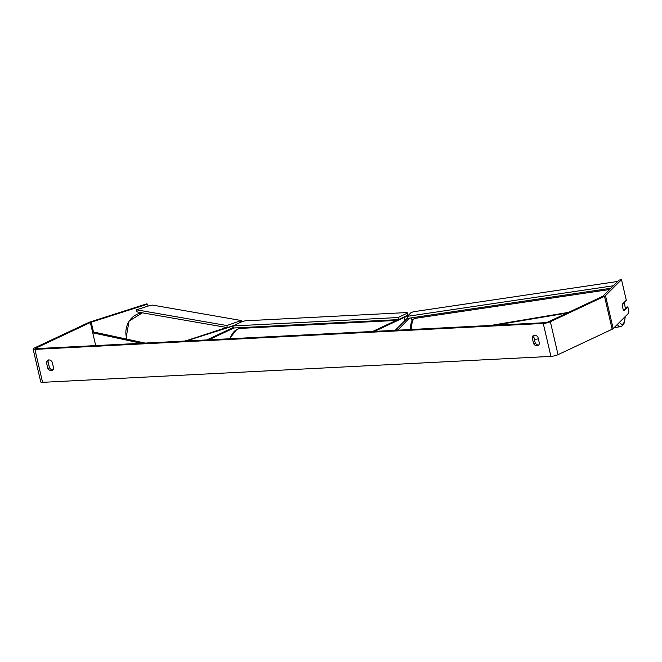 <?xml version="1.0" encoding="UTF-8"?>
<svg xmlns="http://www.w3.org/2000/svg" width="662" height="662" viewBox="0 0 662 662"><rect width="100%" height="100%" fill="white"/><g stroke="black" fill="none" stroke-linecap="round" stroke-linejoin="round"><path stroke-width="0.99" d="M407.378 316.61A2.59 0.505 -13.1 0 0 404.217 317.437L374.56 331.372L372.623 331.472L397.837 319.63M407.635 316.014A5.172 1.018 -13.1 0 0 404.714 316.659M397.68 330.197L409.389 318.149M407.643 317.868L395.181 330.321L397.614 329.908M233.214 327.533L206.834 339.929L208.77 339.829L233.976 327.988M185.211 341.038L226.644 327.475M232.875 326.06L186.212 340.98L185.145 340.748M52.877 369.868A4.311 3.12 64.8 0 1 49.443 367.7L48.036 361.634L46.423 362.395A4.311 3.12 64.8 0 1 47.904 360.136A4.311 3.12 64.8 0 1 48.781 359.921A4.311 3.12 64.8 0 1 52.224 362.097L53.639 368.163A4.311 3.12 64.8 0 1 52.149 370.414A4.311 3.12 64.8 0 1 47.829 368.453L46.423 362.395M48.036 361.634A4.311 3.12 64.8 0 1 48.789 359.921M534.565 335.137A4.311 3.12 -115.2 0 0 533.804 336.85L532.19 337.612L533.597 343.669A4.311 3.12 -115.2 0 0 537.916 345.63A4.311 3.12 -115.2 0 0 539.406 343.371L537.999 337.314A4.311 3.12 -115.2 0 0 534.548 335.137A4.311 3.12 -115.2 0 0 533.68 335.353A4.311 3.12 -115.2 0 0 532.19 337.612M36.36 348.626L36.203 347.964A2.59 0.505 166.9 0 0 35.616 348.444A2.59 0.505 166.9 0 0 36.526 348.617L544.876 322.684A2.59 0.505 166.9 0 0 548.426 321.823L602.561 296.386A2.59 0.505 166.9 0 0 603.057 296.071L619.069 280.084L621.51 279.67L626.302 300.267L622.412 304.148A4.311 1.274 80.4 0 0 622.752 307.871A4.311 1.274 80.4 0 0 623.943 310.735L627.833 306.854L628.9 311.43L628.635 313.159L613.169 328.609A5.172 1.018 166.9 0 1 612.16 329.229L558.025 354.667A5.172 1.018 166.9 0 1 550.925 356.388L42.575 382.33A5.172 1.018 166.9 0 1 40.763 381.982L33.1 349.031A5.172 1.018 166.9 0 1 34.267 348.055L88.402 322.617A5.172 1.018 166.9 0 1 90.131 321.955L146.559 303.908L147.626 304.139L148.081 306.101M533.804 336.85L535.219 342.908A4.311 3.12 -115.2 0 0 538.653 345.084M621.51 279.67L605.498 295.666A5.172 1.018 166.9 0 1 604.497 296.286L550.362 321.724A5.172 1.018 166.9 0 1 543.254 323.445L34.904 349.379A5.172 1.018 166.9 0 1 33.1 349.031M36.203 347.964L90.338 322.518A2.59 0.505 166.9 0 1 91.199 322.187L147.626 304.139M625.135 307.524L627.833 306.854M535.219 342.908L533.597 343.669M49.443 367.7L47.829 368.453M232.85 325.961L233.33 328.021L398.483 319.597L407.916 315.162L407.171 312.547L245.246 320.813L242.284 321.525L232.85 325.961L398.003 317.537L398.483 319.597M398.003 317.537L407.436 313.101M227.347 327.599L136.968 311.876L136.471 309.816L149.794 305.554L152.583 305.099L241.2 320.516L226.851 325.538L227.347 327.599L233.661 325.58M226.851 325.538L136.471 309.816M241.531 321.881L241.2 320.516M240.174 321.277L240.447 322.394M623.695 310.404L625.176 308.922A4.311 1.258 81.6 0 0 624.87 305.72A4.311 1.258 81.6 0 0 623.943 303.138L622.404 304.677A4.311 1.258 81.6 0 0 622.412 305.662M623.331 303.229L623.943 303.138M617.712 281.449L413.676 311.711L411.102 312.555L407.32 316.328L407.759 318.397L610.885 288.26M407.32 316.328L613.393 285.761M567.094 313.052L494.622 325.249M568.575 312.356L490.799 325.439M97.248 345.523L95.609 345.167L92.73 332.812L141.296 343.272M92.73 332.812L94.633 332.208L145.127 343.082M404.945 320.565L404.217 317.437M411.954 320.507L411.342 317.859M239.048 328.592L238.85 327.74M126.955 339.167A19.19 17.452 -80.1 0 1 126.417 337.33A19.19 17.452 -80.1 0 1 142.471 312.836M42.575 382.33L34.904 349.379M550.925 356.388L543.254 323.445M93.607 332.539L91.199 322.187M95.709 345.605L90.338 322.518M613.169 328.609L605.498 295.666M612.16 329.229L604.497 296.286M558.025 354.667L550.362 321.724M229.4 338.779L236.913 329.328L240.637 328.377A19.19 12.71 87.1 0 0 237.352 329.221A19.19 12.71 87.1 0 0 230.062 338.745M614.146 327.632L620.484 326.689A19.19 5.586 -98.4 0 1 617.298 324.488M619.425 322.361A17.03 4.957 81.6 0 0 625.151 316.643M623.993 303.213A17.03 4.957 81.6 0 0 623.976 303.146A17.03 4.957 81.6 0 0 623.877 302.691M410.076 329.56L411.301 321.823L412.881 319.382L414.917 318.389A19.19 5.586 81.6 0 0 411.524 329.486M412.136 320.234L411.582 317.826M240.397 328.393L240.232 327.665M142.421 312.828L129.065 321.07L126.227 337.223L126.79 339.134M240.637 328.377L396.083 320.449M620.484 326.689L622.52 325.687L624.092 323.263L625.292 316.502M624.15 303.51L623.96 302.608M534.416 339.457L538.355 338.87M414.917 318.389L609.644 289.501"/></g></svg>
